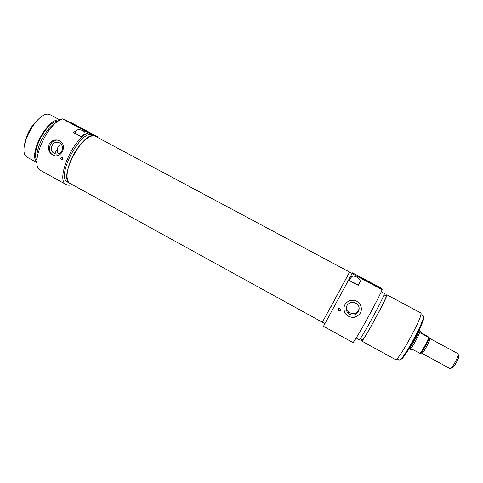 <?xml version="1.0" encoding="UTF-8"?>
<svg xmlns="http://www.w3.org/2000/svg" width="483" height="483" viewBox="0 0 483 483"><rect width="100%" height="100%" fill="white"/><g stroke="black" fill="none" stroke-linecap="round" stroke-linejoin="round"><path stroke-width="0.72" d="M76.598 126.317L88.401 132.209C91.716 133.519 73.718 124.059 71.828 123.497L76.598 126.317M88.486 132.777L97.373 136.604L72.154 123.141L62.494 118.89C46.235 123.479 28.732 166.074 40.886 170.608L66.28 184.597C55.056 180.594 73.078 137.909 88.486 132.777L62.494 118.89M97.373 136.604L97.578 137.444M72.07 184.548C69.781 185.43 67.855 185.442 66.28 184.597M62.15 157.404C63.092 158.496 62.953 159.269 61.739 159.734C60.315 158.847 60.309 158.026 61.715 157.277L62.15 157.404M83.855 134.66L81.247 136.792L73.519 132.65L76.157 130.537C79.025 127.995 87.55 131.913 84.392 134.196L83.855 134.66M62.458 151.402C60.834 154.409 58.509 155.906 55.497 155.888C49.646 154.361 47.545 150.467 49.194 144.2C51.132 140.964 53.963 139.581 57.682 140.058L59.838 140.813C63.502 143.366 64.372 146.892 62.458 151.402M73.519 132.65L81.512 136.55M77.685 134.842L80.915 136.429L77.685 134.842M59.21 140.511L58.389 140.311C49.749 138.355 45.849 153.014 54.289 155.701M54.277 153.455L56.336 154.071C58.757 154.155 60.592 153.075 61.842 150.841C63.267 146.53 61.963 143.692 57.942 142.322C51.971 141.03 48.765 150.799 54.277 153.455M61.383 144.471C57.199 146.53 56.191 149.658 58.358 153.854M330.873 306.868L349.589 272.056L95.151 136.164C83.71 129.378 57.537 178.499 69.963 183.389L67.711 182.151C55.195 177.207 81.349 128.122 92.887 134.95L95.459 136.309M95.489 136.327C90.726 133.543 80.383 141.972 73.47 154.783C66.497 167.559 65.054 180.865 69.963 183.389L69.993 183.407M56.469 122.465C46.754 126.926 35.513 147.695 37.082 158.267M58.087 121.251C47.268 120.515 30.423 151.626 36.95 160.29M54.501 153.564L57.169 149.736M59.801 120.158C48.215 116.62 27.682 154.548 36.974 162.324M60.067 120.013L50.371 114.845C38.205 107.884 14.75 152.121 27.712 157.53L36.992 162.626M38.743 118.896C30.821 126.015 26.046 134.835 24.416 145.365M458.132 353.755L458.24 354.637C458.035 357.432 453.114 366.494 450.874 368.215L449.981 368.583L421.774 353.224C422.776 354.28 430.981 339.308 429.846 338.486L458.132 353.755M451.846 367.961L452.698 367.738C454.575 366.301 458.657 358.766 458.832 356.424L458.56 355.609M420.916 332.521L429.079 337.279L429.188 337.659L428.723 337.448L421.025 333.294L420.572 331.103L419.721 330.656M419.866 330.722L419.926 330.976C420.246 333.01 412.035 348.152 410.133 349.028L410.538 349.499L412.18 349.269L420.361 353.562M419.153 330.016C419.051 332.721 411.111 347.343 408.902 348.907M366.947 280.659L358.259 276.312C355.349 275.213 372.84 284.753 375.569 285.749L366.947 280.659M382.18 289.673L381.594 288.375L352.512 272.841L352.059 273.583L323.483 326.309L352.838 342.483C353.049 345.001 377.283 301.464 382.18 289.673L352.059 273.583M339.881 308.601L340.213 308.86C340.744 310.654 340.117 311.215 338.335 310.551C337.732 309.042 338.245 308.396 339.881 308.601M359.763 282.362L358.211 285.32L349.324 280.557L351.473 276.898C353.888 274.139 362.202 279.409 359.763 282.362L358.211 285.32M360.324 313.081C356.273 318.243 351.6 318.768 346.305 314.65C343.673 311.607 343.208 308.293 344.904 304.707C347.863 300.354 351.805 299.2 356.732 301.241L358.428 302.436C361.507 305.606 362.141 309.15 360.324 313.081M349.324 280.557L358.241 285.157M353.858 282.676L356.146 284.07L353.858 282.676M361.344 309.476C361.091 316.643 351.081 319.963 346.353 314.493C344.059 311.873 343.425 308.927 344.464 305.661M349.601 314.258L348.014 313.05C346.033 310.756 345.677 308.263 346.951 305.57C349.734 301.845 353.091 301.32 357.009 303.994C362.679 308.715 355.911 318.08 349.601 314.258M359.129 308.848C356.792 314.077 353.2 315.067 348.358 311.837C346.818 310.146 346.281 308.202 346.74 305.999M324.908 323.634L322.366 322.239L349.577 272.068L352.155 273.426M356.164 337.985L359.177 339.64C359.811 341.892 385.959 293.809 384.299 293.447L381.232 291.786M360.203 338.625L362.316 339.784C363.029 341.958 387.771 296.471 386.128 296.001L383.967 294.823M361.924 339.567L361.658 341.004C362.401 343.316 388.567 295.21 386.798 294.781L385.7 295.747M361.658 341.004L395.438 359.563C397.708 362.733 424.159 314.234 420.832 312.984L386.756 294.739M420.874 314.572L423.331 315.912L423.35 317.687C422.275 324.582 406.1 354.389 400.872 359.117L399.254 360.064L396.887 358.766M400.159 359.757L401.802 358.869C406.909 354.262 422.613 325.325 423.645 318.599L423.633 316.866M76.157 130.537L74.829 133.181M420.361 353.574C422.305 352.27 428.512 341.113 429.212 337.665M428.723 337.448C427.558 341.433 422.112 351.238 419.842 353.441M350.912 277.628L349.396 280.418M62.186 157.428L61.715 157.277M58.389 140.311L57.694 140.058M59.699 142.95L57.942 142.322M458.832 356.424L458.24 354.637M452.698 367.738L450.874 368.215M429.792 338.444L429.496 338.269C428.898 338.317 429.991 337.116 425.97 345.194C421.013 353.894 420.959 352.819 421.466 353.067L421.774 353.224M420.276 353.634C422.77 351.527 428.198 341.626 429.188 337.659M419.926 330.976L419.22 329.871M410.133 349.028L408.817 349.034M322.366 322.239L69.963 183.389M338.335 310.551L339.018 309.06M351.473 276.898L349.553 280.442M348.014 313.05L348.358 311.837M423.645 318.599L423.35 317.687M401.802 358.869L400.872 359.117M338.269 308.885C338.36 310.629 339.114 310.992 340.539 309.977"/></g></svg>
